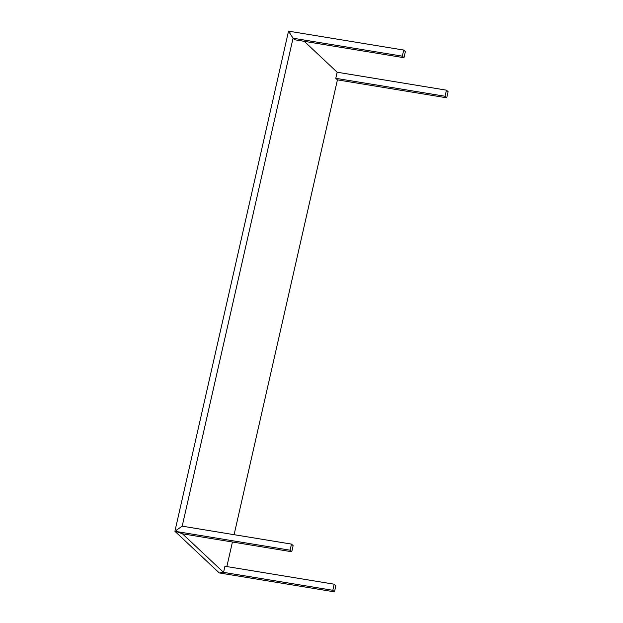 <?xml version="1.0" encoding="UTF-8"?>
<svg xmlns="http://www.w3.org/2000/svg" width="623" height="623" viewBox="0 0 623 623"><rect width="100%" height="100%" fill="white"/><g stroke="black" fill="none" stroke-linecap="round" stroke-linejoin="round"><path stroke-width="0.93" d="M182.484 533.81L291.743 551.752L293.129 545.655L291.486 544.105L182.228 526.162L176.901 529.854L176.519 531.551L290.1 550.202L291.486 544.105L293.129 545.655L291.743 551.752L290.1 550.202L176.519 531.551L182.484 533.81L291.743 551.752L290.1 550.202L291.486 544.105L182.204 526.162L293.059 38.213L289.516 32.77L290.1 31.609L288.535 31.15L174.907 531.287L176.208 531.505L176.527 530.095L182.204 526.162L293.059 38.213L402.341 56.163L403.727 50.066L405.371 51.616L403.992 57.705L402.341 56.163L403.992 57.705L405.371 51.616L403.727 50.066L290.147 31.415L289.757 33.112L293.083 38.221L402.341 56.163L403.727 50.066L290.147 31.415L289.757 33.112M448.093 91.713L446.714 97.811L445.063 96.261L446.45 90.164L448.093 91.713L446.714 97.811L337.456 79.869L335.781 78.319L337.191 72.229L446.45 90.164L448.093 91.713M337.401 79.822L335.781 78.319L337.168 72.221L304.258 41.328L337.168 72.221L446.45 90.164L445.063 96.261L335.781 78.319L445.063 96.261L446.714 97.811L337.456 79.869M294.71 39.763L403.992 57.705L294.71 39.763L293.402 38.533L294.71 39.763M289.781 33.019L289.835 31.368L288.535 31.15L174.907 531.287L219.273 572.934L174.907 531.287L176.208 531.505L176.792 530.344M220.425 572.771L220.885 573.199L220.425 572.771L223.564 572.366L332.822 590.3L334.465 591.85L220.885 573.199L334.465 591.85L335.852 585.752L334.465 591.85L332.822 590.3L334.201 584.21L335.852 585.752L334.201 584.21L332.822 590.3L223.564 572.366L224.926 566.26L334.201 584.21L224.926 566.26L223.54 572.358L182.469 533.802L176.636 531.66M220.199 572.794L220.581 573.152L219.273 572.934L220.581 573.152L220.199 572.794L223.54 572.358L182.469 533.802M337.432 79.861L234.1 534.682L337.432 79.861M232.434 542.01L226.85 566.58L232.434 542.01M176.901 529.854L176.519 531.551L176.979 531.98"/></g></svg>
